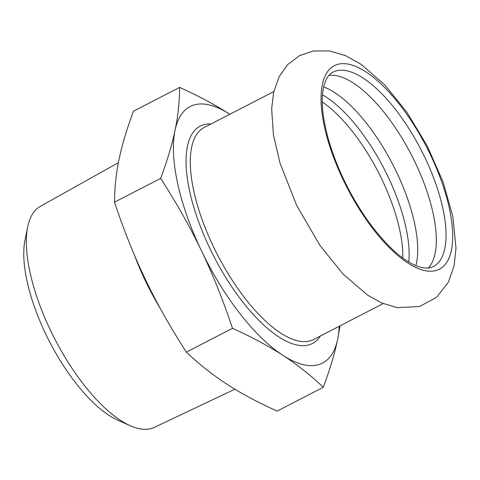 <?xml version="1.0" encoding="UTF-8"?>
<svg xmlns="http://www.w3.org/2000/svg" width="480" height="480" viewBox="0 0 480 480"><rect width="100%" height="100%" fill="white"/><g stroke="black" fill="none" stroke-linecap="round" stroke-linejoin="round"><path stroke-width="0.72" d="M323.646 86.91A109.398 42.642 -117.3 0 1 392.742 164.418A109.398 42.642 -117.3 0 1 415.884 265.65M408.732 262.008A109.398 42.642 62.7 0 0 322.47 94.854M328.932 75.396A109.398 42.642 -117.3 0 1 411.354 154.818A109.398 42.642 -117.3 0 1 428.328 268.014M323.292 387.282L277.134 411.108C257.646 402.288 240.882 393.306 226.842 384.15C212.736 375.03 199.242 364.356 186.342 352.14C170.238 327.102 156.63 302.952 145.524 279.696C134.358 256.47 124.014 230.634 114.498 202.194C114.582 187.668 116.112 173.346 119.076 159.228C121.98 145.14 126.774 129.132 133.446 111.21L179.61 87.384C179.52 101.91 177.996 116.232 175.032 130.35C172.122 144.438 167.334 160.446 160.662 178.374C176.766 203.412 190.374 227.562 201.48 250.818C212.646 274.044 222.984 299.88 232.506 328.32C251.988 337.134 268.752 346.122 282.798 355.278C296.898 364.398 310.398 375.066 323.292 387.282C329.97 369.36 334.758 353.352 337.662 339.264L340.038 325.842M229.902 114.342C215.856 105.186 199.092 96.204 179.61 87.384M114.498 202.194L160.662 178.374M186.342 352.14L232.506 328.32M339.204 326.274A144.348 56.262 -117.3 0 1 337.662 339.264A144.348 56.262 -117.3 0 1 282.798 355.278A144.348 56.262 -117.3 0 1 201.48 250.818A144.348 56.262 -117.3 0 1 175.032 130.35A144.348 56.262 -117.3 0 1 229.806 114.282M160.512 308.868A128.01 49.896 -117.3 0 1 134.658 255.642M27.69 226.914L24.996 240.198A112.602 43.89 62.7 0 0 49.476 341.562A112.602 43.89 62.7 0 0 117.906 420.246L130.302 425.748A124.356 48.468 -117.3 0 1 54.732 338.856A124.356 48.468 -117.3 0 1 27.69 226.914A124.356 48.468 -117.3 0 1 40.212 206.424L118.386 162.684M234.888 389.19L154.26 427.416A124.356 48.468 -117.3 0 1 151.404 428.496A124.356 48.468 -117.3 0 1 130.302 425.748M337.518 64.416A114.522 44.64 62.7 0 0 343.35 180.15A114.522 44.64 62.7 0 0 436.242 270.474A114.522 44.64 62.7 0 0 430.416 154.746A114.522 44.64 62.7 0 0 337.518 64.416M383.196 303.57L313.536 339.522A119.274 46.494 -117.3 0 1 310.248 340.83A119.274 46.494 -117.3 0 1 215.478 250.812A119.274 46.494 -117.3 0 1 204.138 127.53L273.798 91.584M211.032 123.972A122.316 47.676 62.7 0 0 203.628 124.77A122.316 47.676 62.7 0 0 218.232 264.624A122.316 47.676 62.7 0 0 320.43 335.958M322.254 101.976A107.88 42.048 -117.3 0 1 402.798 258.054M333.012 72.138A109.398 42.642 -117.3 0 1 336.024 70.938A109.398 42.642 -117.3 0 1 422.946 153.498A109.398 42.642 -117.3 0 1 433.35 266.574L431.022 267.504C429.87 267.786 426.426 269.292 417.12 266.142C402.018 260.19 385.638 245.118 367.98 220.92C349.878 195.108 336.642 167.766 328.278 138.9C322.158 116.406 320.694 98.748 323.886 85.92C326.85 75.588 330.846 73.266 333.012 72.138M419.604 306.51L397.176 307.644L381.954 303.048L367.602 295.146L342.948 273.966L319.866 245.292L296.682 205.44L280.032 163.242L273.432 134.862L271.644 108.744L273.702 91.998L279.216 76.554L287.712 64.554L299.676 55.548L313.176 51.012L329.28 50.898L345.696 55.698L361.11 64.326L384.816 84.924L407.058 112.458L427.266 146.016L443.052 181.914L452.85 216.468L456 248.136L454.068 265.908L448.338 282.24L436.626 297.258L419.604 306.51"/></g></svg>

